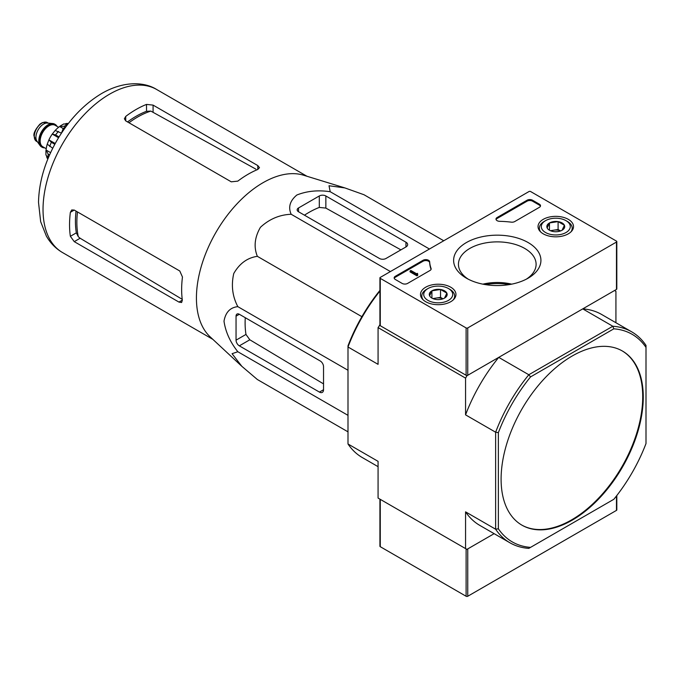 <?xml version="1.0" encoding="UTF-8"?>
<svg xmlns="http://www.w3.org/2000/svg" width="680" height="680" viewBox="0 0 680 680"><rect width="100%" height="100%" fill="white"/><g stroke="black" fill="none" stroke-linecap="round" stroke-linejoin="round"><path stroke-width="1.02" d="M241.425 365.942L210.154 336.846A94.146 54.358 -60 0 1 198.696 276.82A94.146 54.358 -60 0 1 303.484 175.194L344.479 187.791M443.742 240.762L364.029 194.752L344.879 187.918L329.018 185.75L330.216 191.726C318.053 189.907 306.935 191.004 296.863 195.007C289.918 200.787 288.023 207.213 291.176 214.268C279.556 214.727 269.305 219.071 260.423 227.315C254.626 237.354 253.598 247.027 257.363 256.334C247.401 257.745 239.538 263.475 233.758 273.513C231.064 285.337 232.424 296.387 237.838 306.654C230.18 307.436 225.565 312.281 224 321.198C225.539 331.874 230.146 342.057 237.838 351.738L232.067 353.694L241.868 366.341L257.363 379.517L347.999 431.842M74.247 241.638L178.959 302.09L181.619 302.515L182.333 300.144A94.146 54.358 -60 0 1 182.461 277.024L179.783 270.997L74.247 210.069L71.74 209.95L70.363 212.313A94.146 54.358 120 0 0 70.363 236.3L74.247 241.638L80.129 238.246L78.302 236.708A85.986 49.64 -60 0 1 77.486 211.93M76.049 211.106A85.825 49.555 120 0 0 76.33 232.857L78.302 236.708M182.231 299.336L80.129 238.246M128.962 122.766A85.986 49.64 -60 0 1 150.824 111.087L146.514 111.299A85.825 49.555 120 0 0 127.525 121.932M125.732 120.895L231.259 181.823L237.822 181.126A94.146 54.358 -60 0 1 257.779 169.464L259.479 167.654L257.779 165.563L153.077 105.111L146.514 104.414A94.146 54.358 120 0 0 125.732 116.407L124.372 118.779L125.732 120.895L125.732 116.407M150.824 111.087L255.833 169.107M65.824 126.854L63.325 128.299L64.353 128.894M63.325 128.299L61.421 133.195M298.52 211.752L379.44 258.476A4.641 2.677 0 0 0 386.002 258.476L405.96 246.95A5.797 3.349 0 0 0 407.66 244.588A5.797 3.349 0 0 0 405.96 242.216L325.856 195.968A4.641 2.677 0 0 0 319.294 195.968L298.52 207.961A4.641 2.677 0 0 0 297.16 209.856A4.641 2.677 0 0 0 298.52 211.752L298.52 207.961M291.176 214.268L390.405 271.558M330.216 191.726L429.445 249.016M237.838 351.738L347.999 415.344M237.838 306.654L347.999 370.26M257.363 256.334L361.887 316.685M239.326 345.839L319.43 392.088A5.797 3.349 -120 0 0 322.328 392.377A5.797 3.349 -120 0 0 323.536 389.725L323.536 366.673A4.641 2.677 -120 0 0 320.254 360.995L239.326 314.271A4.641 2.677 -120 0 0 237.005 314.041A4.641 2.677 -120 0 0 236.045 316.166L236.045 340.161A4.641 2.677 -120 0 0 239.326 345.839L249.824 339.787L245.964 334.433A90.21 52.088 120 0 1 245.268 317.704M521.645 524.994A100.529 58.038 120 0 0 571.634 519.86A100.529 58.038 120 0 0 637.236 431.528A100.529 58.038 120 0 0 622.174 350.888M572.186 520.174A100.529 58.038 120 0 0 637.857 431.596A100.529 58.038 120 0 0 622.446 351.041A100.529 58.038 120 0 0 544.977 377.969A100.529 58.038 120 0 0 501.1 479.137A100.529 58.038 120 0 0 521.925 525.156A100.529 58.038 120 0 0 572.186 520.174M509.923 542.784L479.85 525.419A121.788 70.312 120 0 1 465.562 511.853L495.635 529.21A121.788 70.312 -60 0 0 509.923 542.784A121.788 70.312 -60 0 0 528.819 548.369L530.544 547.375A119.858 69.198 -60 0 1 498.372 528.802L495.635 529.21L495.635 432.216A121.788 70.312 -60 0 1 528.819 374.748L530.544 376.907L613.827 328.822A119.858 69.198 -60 0 1 646 347.395L646 345.406A121.788 70.312 -60 0 0 631.712 331.84L601.638 314.475A121.788 70.312 120 0 0 582.743 308.881L612.816 326.247A121.788 70.312 -60 0 1 631.712 331.84M613.827 328.822L612.816 326.247L528.819 374.748L498.746 357.382L466.93 375.751L465.562 378.123L465.562 414.859L495.635 432.216L498.372 432.633A119.858 69.198 -60 0 1 530.544 376.907M646 347.395L646 443.564A119.858 69.198 -60 0 1 613.827 499.29L530.544 547.375M498.372 528.802L498.372 432.633M378.072 466.667L362.287 457.546A121.788 70.312 120 0 1 347.999 443.981L378.072 461.346L378.072 498.083L466.93 549.38L494.139 533.673L467.746 548.904L467.746 596.258L616.471 510.391A1.156 0.671 0 0 0 616.811 509.923L616.811 495.524M379.925 291.065A121.788 70.312 120 0 0 347.999 346.987L378.072 364.344L378.072 327.607L379.925 324.964M466.93 375.751L379.44 325.244M465.562 378.123L378.072 327.607M498.746 357.382A121.788 70.312 120 0 0 465.562 414.859M465.562 511.853L465.562 548.59M615.927 322.719L615.927 291.303L614.558 290.513L582.743 308.881M379.925 290.402A119.858 69.198 120 0 0 347.999 345.822L347.999 443.981M304.462 215.186A90.21 52.088 120 0 1 319.294 207.425L325.856 208.089L400.911 249.866M323.536 383.885L249.824 339.787M485.248 284.589A41.828 24.148 180 0 1 509.303 284.589M539.376 207.332A3.867 2.236 0 0 0 540.506 205.751A3.867 2.236 0 0 0 539.376 204.179L532.542 200.226A3.867 2.236 0 0 0 527.077 200.226L497.123 217.523A3.867 2.236 0 0 0 495.992 219.096A3.867 2.236 0 0 0 499.723 221.331A67.66 39.066 0 0 1 511.241 222.148A3.867 2.236 0 0 0 514.769 221.535L539.376 207.332M616.471 241.111L530.63 191.547A1.156 0.671 0 0 0 528.989 191.547L380.264 277.414A1.156 0.671 0 0 0 379.925 277.89A1.156 0.671 0 0 0 380.264 278.358L466.106 327.921A1.156 0.671 0 0 0 467.746 327.921L616.471 242.054A1.156 0.671 0 0 0 616.811 241.587A1.156 0.671 0 0 0 616.471 241.111M466.412 278.188L466.412 278.188A43.639 25.194 180 0 1 466.412 242.548A43.639 25.194 180 0 1 528.13 242.548A43.639 25.194 180 0 1 528.13 278.188A43.639 25.194 180 0 1 466.412 278.188M450.763 301.699A17.739 10.242 180 0 1 431.536 303.943A17.739 10.242 180 0 1 420.486 294.584A17.739 10.242 180 0 1 438.217 284.223A17.739 10.242 180 0 1 455.957 294.584A17.739 10.242 180 0 1 450.763 301.699M568.318 233.826A17.739 10.242 180 0 1 549.091 236.071A17.739 10.242 180 0 1 538.042 226.712A17.739 10.242 180 0 1 555.781 216.35A17.739 10.242 180 0 1 573.512 226.712A17.739 10.242 180 0 1 568.318 233.826M429.658 261.783A3.867 2.236 0 0 0 427.21 259.786A3.867 2.236 0 0 0 423.062 260.278L395.301 276.31A3.867 2.236 0 0 0 394.162 277.89A3.867 2.236 0 0 0 395.301 279.463L402.135 283.416A3.867 2.236 0 0 0 407.6 283.416L430.024 270.47A3.867 2.236 0 0 0 431.154 268.889A3.867 2.236 0 0 0 431.069 268.43A67.66 39.066 0 0 1 429.658 261.783L429.658 262.726A67.66 39.066 0 0 0 431.069 269.365L431.069 268.43M379.925 277.89L379.925 325.244A1.156 0.671 0 0 0 380.264 325.712L466.106 375.275A1.156 0.671 0 0 0 467.746 375.275L616.471 289.408A1.156 0.671 0 0 0 616.811 288.94L616.811 241.587M468.214 279.166A38.828 22.415 180 0 1 458.456 264.792A38.828 22.415 180 0 1 497.275 241.876A38.828 22.415 180 0 1 536.095 264.792A38.828 22.415 180 0 1 526.337 279.166M482.885 284.155A37.306 21.539 180 0 1 511.666 284.155M417.171 273.624L417.171 274.1L417.579 273.385L416.381 273.64L410.881 270.47L410.065 270.946L416.899 274.89L417.716 274.414L417.171 274.1M417.579 274.337L417.579 273.385M416.899 274.89L416.899 275.833L410.065 271.889L410.065 270.946M416.899 275.833L417.716 275.366L417.716 274.414M429.658 262.726A3.867 2.236 0 0 0 427.21 260.729A3.867 2.236 0 0 0 423.062 261.231L395.301 277.253A3.867 2.236 0 0 0 394.255 278.358M540.421 206.227A3.867 2.236 0 0 0 539.376 205.122L532.542 201.178A3.867 2.236 0 0 0 527.077 201.178L497.123 218.467A3.867 2.236 0 0 0 496.085 219.572M547.154 227.927L549.465 222.947L558.093 221.612L564.409 225.258L562.096 230.231A8.925 5.151 180 0 1 553.469 231.565A8.925 5.151 180 0 1 549.465 230.231A8.925 5.151 180 0 1 547.154 227.927A8.925 5.151 180 0 1 549.465 222.947A8.925 5.151 180 0 1 558.093 221.612A8.925 5.151 180 0 1 564.409 225.258A8.925 5.151 180 0 1 562.096 230.231M566.032 232.509A14.501 8.372 180 0 1 545.53 232.509A14.501 8.372 180 0 1 545.53 220.668A14.501 8.372 180 0 1 566.032 220.668A14.501 8.372 180 0 1 566.032 232.509M540.812 232.084A16.43 9.486 180 0 1 539.351 228.166A16.43 9.486 180 0 1 544.162 221.459L545.53 220.668M566.032 220.668L567.4 221.459A16.43 9.486 180 0 1 572.212 228.166A16.43 9.486 180 0 1 570.75 232.084M560.575 230.936L558.093 229.5L553.775 230.172A7.735 4.462 180 0 1 560.524 230.953M551.038 230.953A7.735 4.462 180 0 1 553.775 230.172L550.384 230.699M558.093 229.5L558.093 221.612M549.465 230.154L549.465 222.947M429.599 295.791L431.911 290.819L440.529 289.484L446.845 293.131L444.533 298.103A8.925 5.151 180 0 1 435.914 299.438A8.925 5.151 180 0 1 431.911 298.103A8.925 5.151 180 0 1 429.599 295.791A8.925 5.151 180 0 1 431.911 290.819A8.925 5.151 180 0 1 440.529 289.484A8.925 5.151 180 0 1 446.845 293.131A8.925 5.151 180 0 1 444.533 298.103M448.477 300.381A14.501 8.372 180 0 1 427.966 300.381A14.501 8.372 180 0 1 427.966 288.541A14.501 8.372 180 0 1 448.477 288.541A14.501 8.372 180 0 1 448.477 300.381M423.257 299.957A16.43 9.486 180 0 1 421.787 296.038A16.43 9.486 180 0 1 426.598 289.332L427.966 288.541M448.477 288.541L449.837 289.332A16.43 9.486 180 0 1 454.656 296.038A16.43 9.486 180 0 1 453.186 299.957M443.02 298.809L440.529 297.373L436.22 298.044A7.735 4.462 180 0 1 442.969 298.826M433.475 298.826A7.735 4.462 180 0 1 436.22 298.044L432.82 298.571M440.529 297.373L440.529 289.484M431.911 298.027L431.911 290.819M379.925 499.146L379.925 546.227A1.156 0.671 0 0 0 380.264 546.694L466.106 596.258A1.156 0.671 0 0 0 467.746 596.258M380.264 546.694L380.264 499.341A1.156 0.671 0 0 0 380.264 499.341L466.106 548.904A1.156 0.671 0 0 0 466.114 548.904L466.106 596.258M54.927 124.295A13.149 7.59 120 0 0 54.663 124.134A13.149 7.59 120 0 0 52.751 123.539L47.421 123.055A10.829 6.247 120 0 0 39.763 127.466A10.829 6.247 120 0 0 35.93 137.334A10.829 6.247 120 0 0 36.958 141.168L40.044 145.537A13.149 7.59 120 0 0 41.514 146.897A13.149 7.59 120 0 0 41.794 147.05M52.751 123.539A13.149 7.59 120 0 0 43.444 128.894A13.149 7.59 120 0 0 38.794 140.879A13.149 7.59 120 0 0 40.044 145.537M57.043 126.404A13.149 7.59 120 0 0 55.208 124.448A13.149 7.59 120 0 0 45.075 127.968A13.149 7.59 120 0 0 39.338 141.202A13.149 7.59 120 0 0 42.066 147.22A13.149 7.59 120 0 0 44.667 147.832M46.58 156.536A21.649 12.504 120 0 0 47.294 158.372L47.948 158.755M45.934 154.972L48.169 157.887A25.134 14.509 -60 0 1 48.169 154.096L46.07 150.033L50.609 152.651M45.925 150.731L46.07 150.033A21.649 12.504 120 0 1 47.226 144.279M52.725 148.257L47.243 144.177L48.901 139.901L55.233 143.488M54.799 144.279L51.357 142.29L48.934 139.851A21.649 12.504 120 0 1 52.258 134.079L55.165 130.458L61.438 133.153M58.565 137.717L52.258 134.079L55.59 134.954A25.134 14.509 -60 0 1 58.438 131.418M60.18 126.038L59.653 126.514A21.649 12.504 120 0 0 55.25 130.39M63.215 128.571L59.653 126.514L64.218 126.293A25.134 14.509 -60 0 1 67.498 124.397L63.86 123.921M68.144 123.777L67.481 123.394A21.649 12.504 120 0 0 65.543 123.7M49.581 154.912L48.169 154.096M59.041 136.944L55.59 134.954M65.509 127.032L64.218 126.293M70.363 212.313L74.247 210.069M70.363 236.3L76.33 232.857M178.959 302.09L182.333 300.144M146.514 111.299L146.514 104.414M153.077 111.894L153.077 105.111M257.779 169.464L257.779 165.563M212.823 339.337L62.534 252.56A94.146 54.358 -60 0 1 62.526 143.854A94.146 54.358 -60 0 1 156.672 89.496L306.969 176.264M405.96 246.95L405.96 242.216M325.856 208.089L325.856 195.968M319.294 207.425L319.294 195.968M319.43 392.088L323.536 389.725M236.045 316.166L239.326 314.271M236.045 340.161L245.964 334.433M380.264 278.358L380.264 325.712M466.106 327.921L466.106 375.275M467.746 327.921L467.746 375.275M616.471 242.054L616.471 289.408M395.301 277.253L395.301 276.31M423.062 261.231L423.062 260.278M539.376 205.122L539.376 204.179M532.542 201.178L532.542 200.226M527.077 201.178L527.077 200.226M497.123 218.467L497.123 217.523M616.471 495.966L616.471 510.391M34.28 136.382A10.829 6.247 120 0 0 36.524 141.338L34 135.992C33.371 133.374 35.343 129.43 39.916 124.143L42.398 122.604L47.353 122.587A10.829 6.247 120 0 0 39.007 125.494A10.829 6.247 120 0 0 34.28 136.382M56.38 126.021A12.758 7.369 120 0 0 46.24 127.177A12.758 7.369 120 0 0 39.618 141.041A12.758 7.369 120 0 0 44.005 147.45M58.599 127.296L55.097 125.273A12.376 7.14 120 0 0 45.56 128.588A12.376 7.14 120 0 0 40.163 141.041A12.376 7.14 120 0 0 42.721 146.702L46.223 148.725M49.717 146.523A25.134 14.509 -60 0 1 51.357 142.29M62.534 252.56C55.726 248.565 50.337 243.057 46.342 236.045L40.655 221.646L38.505 202.3C38.981 181.917 45.016 161.483 56.627 141.006C68.722 120.147 83.691 104.346 101.532 93.585C122.782 81.15 143.828 81.379 156.672 89.496M539.351 228.166L539.351 230.444M572.212 228.166L572.212 230.444M421.787 296.038L421.787 298.316M454.656 296.038L454.656 298.316M36.524 141.338L37.459 141.882M47.353 122.587L48.288 123.131M41.514 146.897L42.066 147.22M54.663 124.134L55.208 124.448M45.917 154.972L45.917 150.731M60.18 126.029L63.852 123.904"/></g></svg>
